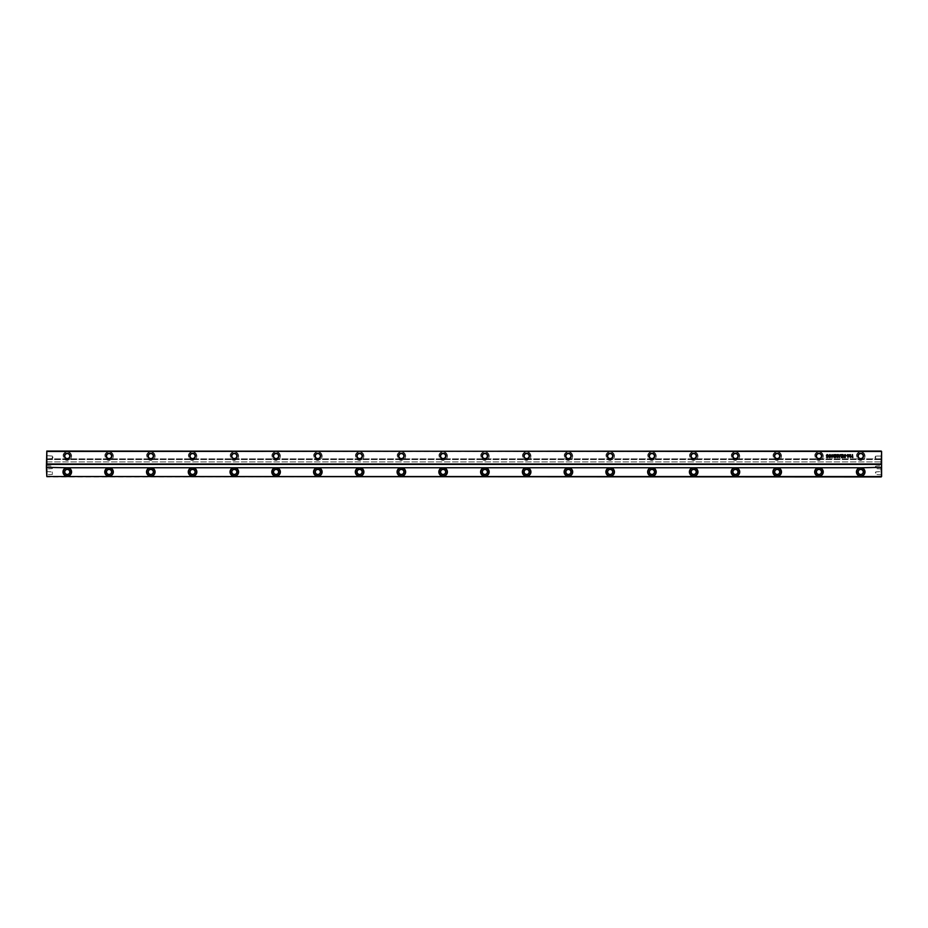 <?xml version="1.0" encoding="UTF-8"?>
<svg xmlns="http://www.w3.org/2000/svg" width="928" height="928" viewBox="0 0 928 928"><rect width="100%" height="100%" fill="white"/><g stroke="black" fill="none" stroke-linecap="round" stroke-linejoin="round"><path stroke-width="0.7" stroke-dasharray="4.64 3.48" d="M52.246 467.341L52.246 468.594L52.246 467.341M46.818 467.341L46.818 468.594L46.818 467.341M46.818 467.758L881.182 467.758L881.182 476.528L46.818 476.528L46.4 459.546L46.818 464.418L881.6 464L881.6 459.546L881.182 464.418L46.818 464L46.818 451.472L881.182 451.472L881.6 464L881.182 451.054L46.818 451.054L46.818 464.418L881.182 464.418L46.818 464.418M52.246 473.187L52.246 471.934L52.246 473.187M46.818 473.187L46.818 471.934L46.818 473.187M46.4 473.187L46.4 474.858L46.4 473.187M881.6 473.187L881.6 471.517L881.6 473.187M881.182 473.187L881.182 471.934L881.182 473.187M46.4 467.341L46.818 476.946L881.182 476.946L881.182 464.418M881.182 467.341L881.182 466.088L881.182 467.341M875.754 473.187L875.754 471.934L875.754 473.187M875.754 467.341L875.754 466.088L875.754 467.341M67.28 469.429A2.506 2.506 0 0 1 69.786 471.934A2.506 2.506 0 0 1 67.28 474.44A2.506 2.506 0 0 1 64.774 471.934A2.506 2.506 0 0 1 67.28 469.429M70.099 471.934A2.819 2.819 0 0 0 67.28 469.116A2.819 2.819 0 0 0 64.461 471.934A2.819 2.819 0 0 0 67.28 474.753A2.819 2.819 0 0 0 70.099 471.934M109.04 469.429A2.506 2.506 0 0 1 111.546 471.934A2.506 2.506 0 0 1 109.04 474.44A2.506 2.506 0 0 1 106.534 471.934A2.506 2.506 0 0 1 109.04 469.429M111.859 471.934A2.819 2.819 0 0 0 109.04 469.116A2.819 2.819 0 0 0 106.221 471.934A2.819 2.819 0 0 0 109.04 474.753A2.819 2.819 0 0 0 111.859 471.934M150.8 469.429A2.506 2.506 0 0 1 153.306 471.934A2.506 2.506 0 0 1 150.8 474.44A2.506 2.506 0 0 1 148.294 471.934A2.506 2.506 0 0 1 150.8 469.429M153.619 471.934A2.819 2.819 0 0 0 150.8 469.116A2.819 2.819 0 0 0 147.981 471.934A2.819 2.819 0 0 0 150.8 474.753A2.819 2.819 0 0 0 153.619 471.934M192.56 469.429A2.506 2.506 0 0 1 195.066 471.934A2.506 2.506 0 0 1 192.56 474.44A2.506 2.506 0 0 1 190.054 471.934A2.506 2.506 0 0 1 192.56 469.429M195.379 471.934A2.819 2.819 0 0 0 192.56 469.116A2.819 2.819 0 0 0 189.741 471.934A2.819 2.819 0 0 0 192.56 474.753A2.819 2.819 0 0 0 195.379 471.934M234.32 469.429A2.506 2.506 0 0 1 236.826 471.934A2.506 2.506 0 0 1 234.32 474.44A2.506 2.506 0 0 1 231.814 471.934A2.506 2.506 0 0 1 234.32 469.429M237.139 471.934A2.819 2.819 0 0 0 234.32 469.116A2.819 2.819 0 0 0 231.501 471.934A2.819 2.819 0 0 0 234.32 474.753A2.819 2.819 0 0 0 237.139 471.934M276.08 469.429A2.506 2.506 0 0 1 278.586 471.934A2.506 2.506 0 0 1 276.08 474.44A2.506 2.506 0 0 1 273.574 471.934A2.506 2.506 0 0 1 276.08 469.429M278.899 471.934A2.819 2.819 0 0 0 276.08 469.116A2.819 2.819 0 0 0 273.261 471.934A2.819 2.819 0 0 0 276.08 474.753A2.819 2.819 0 0 0 278.899 471.934M317.84 469.429A2.506 2.506 0 0 1 320.346 471.934A2.506 2.506 0 0 1 317.84 474.44A2.506 2.506 0 0 1 315.334 471.934A2.506 2.506 0 0 1 317.84 469.429M320.659 471.934A2.819 2.819 0 0 0 317.84 469.116A2.819 2.819 0 0 0 315.021 471.934A2.819 2.819 0 0 0 317.84 474.753A2.819 2.819 0 0 0 320.659 471.934M359.6 469.429A2.506 2.506 0 0 1 362.106 471.934A2.506 2.506 0 0 1 359.6 474.44A2.506 2.506 0 0 1 357.094 471.934A2.506 2.506 0 0 1 359.6 469.429M362.419 471.934A2.819 2.819 0 0 0 359.6 469.116A2.819 2.819 0 0 0 356.781 471.934A2.819 2.819 0 0 0 359.6 474.753A2.819 2.819 0 0 0 362.419 471.934M401.36 469.429A2.506 2.506 0 0 1 403.866 471.934A2.506 2.506 0 0 1 401.36 474.44A2.506 2.506 0 0 1 398.854 471.934A2.506 2.506 0 0 1 401.36 469.429M404.179 471.934A2.819 2.819 0 0 0 401.36 469.116A2.819 2.819 0 0 0 398.541 471.934A2.819 2.819 0 0 0 401.36 474.753A2.819 2.819 0 0 0 404.179 471.934M443.12 469.429A2.506 2.506 0 0 1 445.626 471.934A2.506 2.506 0 0 1 443.12 474.44A2.506 2.506 0 0 1 440.614 471.934A2.506 2.506 0 0 1 443.12 469.429M445.939 471.934A2.819 2.819 0 0 0 443.12 469.116A2.819 2.819 0 0 0 440.301 471.934A2.819 2.819 0 0 0 443.12 474.753A2.819 2.819 0 0 0 445.939 471.934M484.88 469.429A2.506 2.506 0 0 1 487.386 471.934A2.506 2.506 0 0 1 484.88 474.44A2.506 2.506 0 0 1 482.374 471.934A2.506 2.506 0 0 1 484.88 469.429M487.699 471.934A2.819 2.819 0 0 0 484.88 469.116A2.819 2.819 0 0 0 482.061 471.934A2.819 2.819 0 0 0 484.88 474.753A2.819 2.819 0 0 0 487.699 471.934M526.64 469.429A2.506 2.506 0 0 1 529.146 471.934A2.506 2.506 0 0 1 526.64 474.44A2.506 2.506 0 0 1 524.134 471.934A2.506 2.506 0 0 1 526.64 469.429M529.459 471.934A2.819 2.819 0 0 0 526.64 469.116A2.819 2.819 0 0 0 523.821 471.934A2.819 2.819 0 0 0 526.64 474.753A2.819 2.819 0 0 0 529.459 471.934M568.4 469.429A2.506 2.506 0 0 1 570.906 471.934A2.506 2.506 0 0 1 568.4 474.44A2.506 2.506 0 0 1 565.894 471.934A2.506 2.506 0 0 1 568.4 469.429M571.219 471.934A2.819 2.819 0 0 0 568.4 469.116A2.819 2.819 0 0 0 565.581 471.934A2.819 2.819 0 0 0 568.4 474.753A2.819 2.819 0 0 0 571.219 471.934M610.16 469.429A2.506 2.506 0 0 1 612.666 471.934A2.506 2.506 0 0 1 610.16 474.44A2.506 2.506 0 0 1 607.654 471.934A2.506 2.506 0 0 1 610.16 469.429M612.979 471.934A2.819 2.819 0 0 0 610.16 469.116A2.819 2.819 0 0 0 607.341 471.934A2.819 2.819 0 0 0 610.16 474.753A2.819 2.819 0 0 0 612.979 471.934M651.92 469.429A2.506 2.506 0 0 1 654.426 471.934A2.506 2.506 0 0 1 651.92 474.44A2.506 2.506 0 0 1 649.414 471.934A2.506 2.506 0 0 1 651.92 469.429M654.739 471.934A2.819 2.819 0 0 0 651.92 469.116A2.819 2.819 0 0 0 649.101 471.934A2.819 2.819 0 0 0 651.92 474.753A2.819 2.819 0 0 0 654.739 471.934M693.68 469.429A2.506 2.506 0 0 1 696.186 471.934A2.506 2.506 0 0 1 693.68 474.44A2.506 2.506 0 0 1 691.174 471.934A2.506 2.506 0 0 1 693.68 469.429M696.499 471.934A2.819 2.819 0 0 0 693.68 469.116A2.819 2.819 0 0 0 690.861 471.934A2.819 2.819 0 0 0 693.68 474.753A2.819 2.819 0 0 0 696.499 471.934M735.44 469.429A2.506 2.506 0 0 1 737.946 471.934A2.506 2.506 0 0 1 735.44 474.44A2.506 2.506 0 0 1 732.934 471.934A2.506 2.506 0 0 1 735.44 469.429M738.259 471.934A2.819 2.819 0 0 0 735.44 469.116A2.819 2.819 0 0 0 732.621 471.934A2.819 2.819 0 0 0 735.44 474.753A2.819 2.819 0 0 0 738.259 471.934M777.2 469.429A2.506 2.506 0 0 1 779.706 471.934A2.506 2.506 0 0 1 777.2 474.44A2.506 2.506 0 0 1 774.694 471.934A2.506 2.506 0 0 1 777.2 469.429M780.019 471.934A2.819 2.819 0 0 0 777.2 469.116A2.819 2.819 0 0 0 774.381 471.934A2.819 2.819 0 0 0 777.2 474.753A2.819 2.819 0 0 0 780.019 471.934M818.96 469.429A2.506 2.506 0 0 1 821.466 471.934A2.506 2.506 0 0 1 818.96 474.44A2.506 2.506 0 0 1 816.454 471.934A2.506 2.506 0 0 1 818.96 469.429M821.779 471.934A2.819 2.819 0 0 0 818.96 469.116A2.819 2.819 0 0 0 816.141 471.934A2.819 2.819 0 0 0 818.96 474.753A2.819 2.819 0 0 0 821.779 471.934M67.28 467.967A3.967 3.967 0 0 0 63.313 471.934A3.967 3.967 0 0 0 67.28 475.902A3.967 3.967 0 0 0 71.247 471.934A3.967 3.967 0 0 0 67.28 467.967M109.04 467.967A3.967 3.967 0 0 0 105.073 471.934A3.967 3.967 0 0 0 109.04 475.902A3.967 3.967 0 0 0 113.007 471.934A3.967 3.967 0 0 0 109.04 467.967M150.8 467.967A3.967 3.967 0 0 0 146.833 471.934A3.967 3.967 0 0 0 150.8 475.902A3.967 3.967 0 0 0 154.767 471.934A3.967 3.967 0 0 0 150.8 467.967M192.56 467.967A3.967 3.967 0 0 0 188.593 471.934A3.967 3.967 0 0 0 192.56 475.902A3.967 3.967 0 0 0 196.527 471.934A3.967 3.967 0 0 0 192.56 467.967M234.32 467.967A3.967 3.967 0 0 0 230.353 471.934A3.967 3.967 0 0 0 234.32 475.902A3.967 3.967 0 0 0 238.287 471.934A3.967 3.967 0 0 0 234.32 467.967M276.08 467.967A3.967 3.967 0 0 0 272.113 471.934A3.967 3.967 0 0 0 276.08 475.902A3.967 3.967 0 0 0 280.047 471.934A3.967 3.967 0 0 0 276.08 467.967M317.84 467.967A3.967 3.967 0 0 0 313.873 471.934A3.967 3.967 0 0 0 317.84 475.902A3.967 3.967 0 0 0 321.807 471.934A3.967 3.967 0 0 0 317.84 467.967M359.6 467.967A3.967 3.967 0 0 0 355.633 471.934A3.967 3.967 0 0 0 359.6 475.902A3.967 3.967 0 0 0 363.567 471.934A3.967 3.967 0 0 0 359.6 467.967M401.36 467.967A3.967 3.967 0 0 0 397.393 471.934A3.967 3.967 0 0 0 401.36 475.902A3.967 3.967 0 0 0 405.327 471.934A3.967 3.967 0 0 0 401.36 467.967M443.12 467.967A3.967 3.967 0 0 0 439.153 471.934A3.967 3.967 0 0 0 443.12 475.902A3.967 3.967 0 0 0 447.087 471.934A3.967 3.967 0 0 0 443.12 467.967M484.88 467.967A3.967 3.967 0 0 0 480.913 471.934A3.967 3.967 0 0 0 484.88 475.902A3.967 3.967 0 0 0 488.847 471.934A3.967 3.967 0 0 0 484.88 467.967M526.64 467.967A3.967 3.967 0 0 0 522.673 471.934A3.967 3.967 0 0 0 526.64 475.902A3.967 3.967 0 0 0 530.607 471.934A3.967 3.967 0 0 0 526.64 467.967M568.4 467.967A3.967 3.967 0 0 0 564.433 471.934A3.967 3.967 0 0 0 568.4 475.902A3.967 3.967 0 0 0 572.367 471.934A3.967 3.967 0 0 0 568.4 467.967M610.16 467.967A3.967 3.967 0 0 0 606.193 471.934A3.967 3.967 0 0 0 610.16 475.902A3.967 3.967 0 0 0 614.127 471.934A3.967 3.967 0 0 0 610.16 467.967M651.92 467.967A3.967 3.967 0 0 0 647.953 471.934A3.967 3.967 0 0 0 651.92 475.902A3.967 3.967 0 0 0 655.887 471.934A3.967 3.967 0 0 0 651.92 467.967M693.68 467.967A3.967 3.967 0 0 0 689.713 471.934A3.967 3.967 0 0 0 693.68 475.902A3.967 3.967 0 0 0 697.647 471.934A3.967 3.967 0 0 0 693.68 467.967M735.44 467.967A3.967 3.967 0 0 0 731.473 471.934A3.967 3.967 0 0 0 735.44 475.902A3.967 3.967 0 0 0 739.407 471.934A3.967 3.967 0 0 0 735.44 467.967M777.2 467.967A3.967 3.967 0 0 0 773.233 471.934A3.967 3.967 0 0 0 777.2 475.902A3.967 3.967 0 0 0 781.167 471.934A3.967 3.967 0 0 0 777.2 467.967M818.96 467.967A3.967 3.967 0 0 0 814.993 471.934A3.967 3.967 0 0 0 818.96 475.902A3.967 3.967 0 0 0 822.927 471.934A3.967 3.967 0 0 0 818.96 467.967M860.72 469.429A2.506 2.506 0 0 1 863.226 471.934A2.506 2.506 0 0 1 860.72 474.44A2.506 2.506 0 0 1 858.214 471.934A2.506 2.506 0 0 1 860.72 469.429M863.539 471.934A2.819 2.819 0 0 0 860.72 469.116A2.819 2.819 0 0 0 857.901 471.934A2.819 2.819 0 0 0 860.72 474.753A2.819 2.819 0 0 0 863.539 471.934M860.72 467.967A3.967 3.967 0 0 0 856.753 471.934A3.967 3.967 0 0 0 860.72 475.902A3.967 3.967 0 0 0 864.687 471.934A3.967 3.967 0 0 0 860.72 467.967M46.4 461.912L881.6 461.912L46.4 461.912M52.246 457.318L52.246 458.571L52.246 457.318M46.818 457.318L46.818 458.571L46.818 457.318M46.4 457.318L46.4 458.989L46.4 457.318M881.6 457.318L881.6 455.648L881.6 457.318M881.182 457.318L881.182 456.066L881.182 457.318M875.754 457.318L875.754 456.066L875.754 457.318M71.56 456.066A4.28 4.28 0 0 0 67.28 451.785A4.28 4.28 0 0 0 63 456.066A4.28 4.28 0 0 0 67.28 460.346A4.28 4.28 0 0 0 71.56 456.066M63.313 456.066A3.967 3.967 0 0 1 67.28 452.098A3.967 3.967 0 0 1 71.247 456.066A3.967 3.967 0 0 1 67.28 460.033A3.967 3.967 0 0 1 63.313 456.066A3.967 3.967 0 0 1 67.28 452.098A3.967 3.967 0 0 1 71.247 456.066A3.967 3.967 0 0 1 67.28 460.033A3.967 3.967 0 0 1 63.313 456.066M113.32 456.066A4.28 4.28 0 0 0 109.04 451.785A4.28 4.28 0 0 0 104.76 456.066A4.28 4.28 0 0 0 109.04 460.346A4.28 4.28 0 0 0 113.32 456.066M105.073 456.066A3.967 3.967 0 0 1 109.04 452.098A3.967 3.967 0 0 1 113.007 456.066A3.967 3.967 0 0 1 109.04 460.033A3.967 3.967 0 0 1 105.073 456.066A3.967 3.967 0 0 1 109.04 452.098A3.967 3.967 0 0 1 113.007 456.066A3.967 3.967 0 0 1 109.04 460.033A3.967 3.967 0 0 1 105.073 456.066M155.08 456.066A4.28 4.28 0 0 0 150.8 451.785A4.28 4.28 0 0 0 146.52 456.066A4.28 4.28 0 0 0 150.8 460.346A4.28 4.28 0 0 0 155.08 456.066M146.833 456.066A3.967 3.967 0 0 1 150.8 452.098A3.967 3.967 0 0 1 154.767 456.066A3.967 3.967 0 0 1 150.8 460.033A3.967 3.967 0 0 1 146.833 456.066A3.967 3.967 0 0 1 150.8 452.098A3.967 3.967 0 0 1 154.767 456.066A3.967 3.967 0 0 1 150.8 460.033A3.967 3.967 0 0 1 146.833 456.066M196.84 456.066A4.28 4.28 0 0 0 192.56 451.785A4.28 4.28 0 0 0 188.28 456.066A4.28 4.28 0 0 0 192.56 460.346A4.28 4.28 0 0 0 196.84 456.066M188.593 456.066A3.967 3.967 0 0 1 192.56 452.098A3.967 3.967 0 0 1 196.527 456.066A3.967 3.967 0 0 1 192.56 460.033A3.967 3.967 0 0 1 188.593 456.066A3.967 3.967 0 0 1 192.56 452.098A3.967 3.967 0 0 1 196.527 456.066A3.967 3.967 0 0 1 192.56 460.033A3.967 3.967 0 0 1 188.593 456.066M238.6 456.066A4.28 4.28 0 0 0 234.32 451.785A4.28 4.28 0 0 0 230.04 456.066A4.28 4.28 0 0 0 234.32 460.346A4.28 4.28 0 0 0 238.6 456.066M230.353 456.066A3.967 3.967 0 0 1 234.32 452.098A3.967 3.967 0 0 1 238.287 456.066A3.967 3.967 0 0 1 234.32 460.033A3.967 3.967 0 0 1 230.353 456.066A3.967 3.967 0 0 1 234.32 452.098A3.967 3.967 0 0 1 238.287 456.066A3.967 3.967 0 0 1 234.32 460.033A3.967 3.967 0 0 1 230.353 456.066M280.36 456.066A4.28 4.28 0 0 0 276.08 451.785A4.28 4.28 0 0 0 271.8 456.066A4.28 4.28 0 0 0 276.08 460.346A4.28 4.28 0 0 0 280.36 456.066M272.113 456.066A3.967 3.967 0 0 1 276.08 452.098A3.967 3.967 0 0 1 280.047 456.066A3.967 3.967 0 0 1 276.08 460.033A3.967 3.967 0 0 1 272.113 456.066A3.967 3.967 0 0 1 276.08 452.098A3.967 3.967 0 0 1 280.047 456.066A3.967 3.967 0 0 1 276.08 460.033A3.967 3.967 0 0 1 272.113 456.066M322.12 456.066A4.28 4.28 0 0 0 317.84 451.785A4.28 4.28 0 0 0 313.56 456.066A4.28 4.28 0 0 0 317.84 460.346A4.28 4.28 0 0 0 322.12 456.066M313.873 456.066A3.967 3.967 0 0 1 317.84 452.098A3.967 3.967 0 0 1 321.807 456.066A3.967 3.967 0 0 1 317.84 460.033A3.967 3.967 0 0 1 313.873 456.066A3.967 3.967 0 0 1 317.84 452.098A3.967 3.967 0 0 1 321.807 456.066A3.967 3.967 0 0 1 317.84 460.033A3.967 3.967 0 0 1 313.873 456.066M363.88 456.066A4.28 4.28 0 0 0 359.6 451.785A4.28 4.28 0 0 0 355.32 456.066A4.28 4.28 0 0 0 359.6 460.346A4.28 4.28 0 0 0 363.88 456.066M355.633 456.066A3.967 3.967 0 0 1 359.6 452.098A3.967 3.967 0 0 1 363.567 456.066A3.967 3.967 0 0 1 359.6 460.033A3.967 3.967 0 0 1 355.633 456.066A3.967 3.967 0 0 1 359.6 452.098A3.967 3.967 0 0 1 363.567 456.066A3.967 3.967 0 0 1 359.6 460.033A3.967 3.967 0 0 1 355.633 456.066M405.64 456.066A4.28 4.28 0 0 0 401.36 451.785A4.28 4.28 0 0 0 397.08 456.066A4.28 4.28 0 0 0 401.36 460.346A4.28 4.28 0 0 0 405.64 456.066M397.393 456.066A3.967 3.967 0 0 1 401.36 452.098A3.967 3.967 0 0 1 405.327 456.066A3.967 3.967 0 0 1 401.36 460.033A3.967 3.967 0 0 1 397.393 456.066A3.967 3.967 0 0 1 401.36 452.098A3.967 3.967 0 0 1 405.327 456.066A3.967 3.967 0 0 1 401.36 460.033A3.967 3.967 0 0 1 397.393 456.066M447.4 456.066A4.28 4.28 0 0 0 443.12 451.785A4.28 4.28 0 0 0 438.84 456.066A4.28 4.28 0 0 0 443.12 460.346A4.28 4.28 0 0 0 447.4 456.066M439.153 456.066A3.967 3.967 0 0 1 443.12 452.098A3.967 3.967 0 0 1 447.087 456.066A3.967 3.967 0 0 1 443.12 460.033A3.967 3.967 0 0 1 439.153 456.066A3.967 3.967 0 0 1 443.12 452.098A3.967 3.967 0 0 1 447.087 456.066A3.967 3.967 0 0 1 443.12 460.033A3.967 3.967 0 0 1 439.153 456.066M489.16 456.066A4.28 4.28 0 0 0 484.88 451.785A4.28 4.28 0 0 0 480.6 456.066A4.28 4.28 0 0 0 484.88 460.346A4.28 4.28 0 0 0 489.16 456.066M480.913 456.066A3.967 3.967 0 0 1 484.88 452.098A3.967 3.967 0 0 1 488.847 456.066A3.967 3.967 0 0 1 484.88 460.033A3.967 3.967 0 0 1 480.913 456.066A3.967 3.967 0 0 1 484.88 452.098A3.967 3.967 0 0 1 488.847 456.066A3.967 3.967 0 0 1 484.88 460.033A3.967 3.967 0 0 1 480.913 456.066M530.92 456.066A4.28 4.28 0 0 0 526.64 451.785A4.28 4.28 0 0 0 522.36 456.066A4.28 4.28 0 0 0 526.64 460.346A4.28 4.28 0 0 0 530.92 456.066M522.673 456.066A3.967 3.967 0 0 1 526.64 452.098A3.967 3.967 0 0 1 530.607 456.066A3.967 3.967 0 0 1 526.64 460.033A3.967 3.967 0 0 1 522.673 456.066A3.967 3.967 0 0 1 526.64 452.098A3.967 3.967 0 0 1 530.607 456.066A3.967 3.967 0 0 1 526.64 460.033A3.967 3.967 0 0 1 522.673 456.066M572.68 456.066A4.28 4.28 0 0 0 568.4 451.785A4.28 4.28 0 0 0 564.12 456.066A4.28 4.28 0 0 0 568.4 460.346A4.28 4.28 0 0 0 572.68 456.066M564.433 456.066A3.967 3.967 0 0 1 568.4 452.098A3.967 3.967 0 0 1 572.367 456.066A3.967 3.967 0 0 1 568.4 460.033A3.967 3.967 0 0 1 564.433 456.066A3.967 3.967 0 0 1 568.4 452.098A3.967 3.967 0 0 1 572.367 456.066A3.967 3.967 0 0 1 568.4 460.033A3.967 3.967 0 0 1 564.433 456.066M614.44 456.066A4.28 4.28 0 0 0 610.16 451.785A4.28 4.28 0 0 0 605.88 456.066A4.28 4.28 0 0 0 610.16 460.346A4.28 4.28 0 0 0 614.44 456.066M606.193 456.066A3.967 3.967 0 0 1 610.16 452.098A3.967 3.967 0 0 1 614.127 456.066A3.967 3.967 0 0 1 610.16 460.033A3.967 3.967 0 0 1 606.193 456.066A3.967 3.967 0 0 1 610.16 452.098A3.967 3.967 0 0 1 614.127 456.066A3.967 3.967 0 0 1 610.16 460.033A3.967 3.967 0 0 1 606.193 456.066M656.2 456.066A4.28 4.28 0 0 0 651.92 451.785A4.28 4.28 0 0 0 647.64 456.066A4.28 4.28 0 0 0 651.92 460.346A4.28 4.28 0 0 0 656.2 456.066M647.953 456.066A3.967 3.967 0 0 1 651.92 452.098A3.967 3.967 0 0 1 655.887 456.066A3.967 3.967 0 0 1 651.92 460.033A3.967 3.967 0 0 1 647.953 456.066A3.967 3.967 0 0 1 651.92 452.098A3.967 3.967 0 0 1 655.887 456.066A3.967 3.967 0 0 1 651.92 460.033A3.967 3.967 0 0 1 647.953 456.066M697.96 456.066A4.28 4.28 0 0 0 693.68 451.785A4.28 4.28 0 0 0 689.4 456.066A4.28 4.28 0 0 0 693.68 460.346A4.28 4.28 0 0 0 697.96 456.066M689.713 456.066A3.967 3.967 0 0 1 693.68 452.098A3.967 3.967 0 0 1 697.647 456.066A3.967 3.967 0 0 1 693.68 460.033A3.967 3.967 0 0 1 689.713 456.066A3.967 3.967 0 0 1 693.68 452.098A3.967 3.967 0 0 1 697.647 456.066A3.967 3.967 0 0 1 693.68 460.033A3.967 3.967 0 0 1 689.713 456.066M739.72 456.066A4.28 4.28 0 0 0 735.44 451.785A4.28 4.28 0 0 0 731.16 456.066A4.28 4.28 0 0 0 735.44 460.346A4.28 4.28 0 0 0 739.72 456.066M731.473 456.066A3.967 3.967 0 0 1 735.44 452.098A3.967 3.967 0 0 1 739.407 456.066A3.967 3.967 0 0 1 735.44 460.033A3.967 3.967 0 0 1 731.473 456.066A3.967 3.967 0 0 1 735.44 452.098A3.967 3.967 0 0 1 739.407 456.066A3.967 3.967 0 0 1 735.44 460.033A3.967 3.967 0 0 1 731.473 456.066M781.48 456.066A4.28 4.28 0 0 0 777.2 451.785A4.28 4.28 0 0 0 772.92 456.066A4.28 4.28 0 0 0 777.2 460.346A4.28 4.28 0 0 0 781.48 456.066M773.233 456.066A3.967 3.967 0 0 1 777.2 452.098A3.967 3.967 0 0 1 781.167 456.066A3.967 3.967 0 0 1 777.2 460.033A3.967 3.967 0 0 1 773.233 456.066A3.967 3.967 0 0 1 777.2 452.098A3.967 3.967 0 0 1 781.167 456.066A3.967 3.967 0 0 1 777.2 460.033A3.967 3.967 0 0 1 773.233 456.066M823.24 456.066A4.28 4.28 0 0 0 818.96 451.785A4.28 4.28 0 0 0 814.68 456.066A4.28 4.28 0 0 0 818.96 460.346A4.28 4.28 0 0 0 823.24 456.066M814.993 456.066A3.967 3.967 0 0 1 818.96 452.098A3.967 3.967 0 0 1 822.927 456.066A3.967 3.967 0 0 1 818.96 460.033A3.967 3.967 0 0 1 814.993 456.066A3.967 3.967 0 0 1 818.96 452.098A3.967 3.967 0 0 1 822.927 456.066A3.967 3.967 0 0 1 818.96 460.033A3.967 3.967 0 0 1 814.993 456.066M865 456.066A4.28 4.28 0 0 0 860.72 451.785A4.28 4.28 0 0 0 856.44 456.066A4.28 4.28 0 0 0 860.72 460.346A4.28 4.28 0 0 0 865 456.066M856.753 456.066A3.967 3.967 0 0 1 860.72 452.098A3.967 3.967 0 0 1 864.687 456.066A3.967 3.967 0 0 1 860.72 460.033A3.967 3.967 0 0 1 856.753 456.066A3.967 3.967 0 0 1 860.72 452.098A3.967 3.967 0 0 1 864.687 456.066A3.967 3.967 0 0 1 860.72 460.033A3.967 3.967 0 0 1 856.753 456.066M863.226 456.066A2.506 2.506 0 0 0 860.72 453.56A2.506 2.506 0 0 0 858.214 456.066A2.506 2.506 0 0 0 860.72 458.571A2.506 2.506 0 0 0 863.226 456.066M821.466 456.066A2.506 2.506 0 0 0 818.96 453.56A2.506 2.506 0 0 0 816.454 456.066A2.506 2.506 0 0 0 818.96 458.571A2.506 2.506 0 0 0 821.466 456.066M779.706 456.066A2.506 2.506 0 0 0 777.2 453.56A2.506 2.506 0 0 0 774.694 456.066A2.506 2.506 0 0 0 777.2 458.571A2.506 2.506 0 0 0 779.706 456.066M737.946 456.066A2.506 2.506 0 0 0 735.44 453.56A2.506 2.506 0 0 0 732.934 456.066A2.506 2.506 0 0 0 735.44 458.571A2.506 2.506 0 0 0 737.946 456.066M696.186 456.066A2.506 2.506 0 0 0 693.68 453.56A2.506 2.506 0 0 0 691.174 456.066A2.506 2.506 0 0 0 693.68 458.571A2.506 2.506 0 0 0 696.186 456.066M654.426 456.066A2.506 2.506 0 0 0 651.92 453.56A2.506 2.506 0 0 0 649.414 456.066A2.506 2.506 0 0 0 651.92 458.571A2.506 2.506 0 0 0 654.426 456.066M612.666 456.066A2.506 2.506 0 0 0 610.16 453.56A2.506 2.506 0 0 0 607.654 456.066A2.506 2.506 0 0 0 610.16 458.571A2.506 2.506 0 0 0 612.666 456.066M570.906 456.066A2.506 2.506 0 0 0 568.4 453.56A2.506 2.506 0 0 0 565.894 456.066A2.506 2.506 0 0 0 568.4 458.571A2.506 2.506 0 0 0 570.906 456.066M529.146 456.066A2.506 2.506 0 0 0 526.64 453.56A2.506 2.506 0 0 0 524.134 456.066A2.506 2.506 0 0 0 526.64 458.571A2.506 2.506 0 0 0 529.146 456.066M487.386 456.066A2.506 2.506 0 0 0 484.88 453.56A2.506 2.506 0 0 0 482.374 456.066A2.506 2.506 0 0 0 484.88 458.571A2.506 2.506 0 0 0 487.386 456.066M445.626 456.066A2.506 2.506 0 0 0 443.12 453.56A2.506 2.506 0 0 0 440.614 456.066A2.506 2.506 0 0 0 443.12 458.571A2.506 2.506 0 0 0 445.626 456.066M403.866 456.066A2.506 2.506 0 0 0 401.36 453.56A2.506 2.506 0 0 0 398.854 456.066A2.506 2.506 0 0 0 401.36 458.571A2.506 2.506 0 0 0 403.866 456.066M362.106 456.066A2.506 2.506 0 0 0 359.6 453.56A2.506 2.506 0 0 0 357.094 456.066A2.506 2.506 0 0 0 359.6 458.571A2.506 2.506 0 0 0 362.106 456.066M320.346 456.066A2.506 2.506 0 0 0 317.84 453.56A2.506 2.506 0 0 0 315.334 456.066A2.506 2.506 0 0 0 317.84 458.571A2.506 2.506 0 0 0 320.346 456.066M278.586 456.066A2.506 2.506 0 0 0 276.08 453.56A2.506 2.506 0 0 0 273.574 456.066A2.506 2.506 0 0 0 276.08 458.571A2.506 2.506 0 0 0 278.586 456.066M236.826 456.066A2.506 2.506 0 0 0 234.32 453.56A2.506 2.506 0 0 0 231.814 456.066A2.506 2.506 0 0 0 234.32 458.571A2.506 2.506 0 0 0 236.826 456.066M195.066 456.066A2.506 2.506 0 0 0 192.56 453.56A2.506 2.506 0 0 0 190.054 456.066A2.506 2.506 0 0 0 192.56 458.571A2.506 2.506 0 0 0 195.066 456.066M153.306 456.066A2.506 2.506 0 0 0 150.8 453.56A2.506 2.506 0 0 0 148.294 456.066A2.506 2.506 0 0 0 150.8 458.571A2.506 2.506 0 0 0 153.306 456.066M111.546 456.066A2.506 2.506 0 0 0 109.04 453.56A2.506 2.506 0 0 0 106.534 456.066A2.506 2.506 0 0 0 109.04 458.571A2.506 2.506 0 0 0 111.546 456.066M69.786 456.066A2.506 2.506 0 0 0 67.28 453.56A2.506 2.506 0 0 0 64.774 456.066A2.506 2.506 0 0 0 67.28 458.571A2.506 2.506 0 0 0 69.786 456.066M46.4 459.093L881.6 459.546L881.6 458.884L46.4 459.093M46.4 459.546L881.6 459.546L46.4 459.546M46.4 458.884L881.6 458.884L46.4 458.884M852.867 454.604L852.275 457.527L851.138 456.692L852.867 454.604M852.171 457.005L852.345 456.402L852.171 457.005M850.883 454.604L850.384 457.527L849.178 455.486L847.96 457.527L847.473 454.604L848.308 456.448L848.923 454.604L850.036 456.448L850.883 454.604M846.986 455.428L845.965 455.915L846.986 455.428M844.468 454.604L845.292 454.604L845.292 457.527L843.645 456.762L843.459 455.451L844.468 454.604M843.981 455.474L844.77 455.88L844.77 455.126L843.981 455.474M844.167 456.692L844.77 456.367L844.167 456.692M842.937 454.604L842.937 457.527L841.36 457.527L842.415 457.005L841.36 456.437L842.415 455.126L841.36 454.604L842.937 454.604M841.116 454.604L839.446 457.527L838.274 454.604L839.051 455.207L841.116 454.604M839.26 455.729L839.689 456.738L840.13 455.729L839.26 455.729M837.833 454.604L837.833 457.527L837.23 457.527L836.035 456.692L836.58 455.938L835.908 454.604L837.137 455.88L837.833 454.604M837.137 457.005L837.311 456.402L836.569 456.704L837.137 457.005M835.548 454.604L835.026 457.527L835.548 454.604M834.353 454.604L834.353 457.527L832.555 455.602L832.033 457.527L832.033 454.604L833.831 456.518L834.353 454.604M829.226 457.469L829.075 456.68L829.957 457.075L830.978 456.077L829.91 455.056L829.087 455.578L829.934 456.1L828.472 456.1L829.922 454.534L831.5 456.077L831.117 457.086L829.226 457.469M827.254 457.597L826.442 457.133L827.498 456.889L826.372 455.358L827.242 454.534L828.17 455.149L826.894 455.335L828.02 456.866L827.254 457.597M46.4 465.67L52.246 466.088L53 467.341L52.246 468.594L46.4 469.011M46.4 471.517L52.246 471.934L53 473.187L52.246 474.44L46.4 474.858M881.6 474.858L875.754 474.44L875 473.187L875.754 471.934L881.6 471.517M881.6 469.011L875.754 468.594L875 467.341L875.754 466.088L881.6 465.67M53 457.318L52.246 458.571L46.4 458.989L52.246 458.571L53 457.318L52.246 456.066L46.4 455.648L52.246 456.066L53 457.318M881.182 456.066L875.754 456.066L881.182 456.066M875 457.318L875.754 456.066L875 457.318L875.754 458.571L881.6 458.989L875.754 458.571L875 457.318"/><path stroke-width="1.39" d="M67.28 467.967A3.967 3.967 0 0 0 63.313 471.934A3.967 3.967 0 0 0 67.28 475.902A3.967 3.967 0 0 0 71.247 471.934A3.967 3.967 0 0 0 67.28 467.967M63 471.934A4.28 4.28 0 0 1 66.34 467.758L68.22 467.758A4.28 4.28 0 0 1 67.28 476.215A4.28 4.28 0 0 1 63 471.934M109.04 467.967A3.967 3.967 0 0 0 105.073 471.934A3.967 3.967 0 0 0 109.04 475.902A3.967 3.967 0 0 0 113.007 471.934A3.967 3.967 0 0 0 109.04 467.967M104.76 471.934A4.28 4.28 0 0 1 108.1 467.758L109.98 467.758A4.28 4.28 0 0 1 109.04 476.215A4.28 4.28 0 0 1 104.76 471.934M150.8 467.967A3.967 3.967 0 0 0 146.833 471.934A3.967 3.967 0 0 0 150.8 475.902A3.967 3.967 0 0 0 154.767 471.934A3.967 3.967 0 0 0 150.8 467.967M146.52 471.934A4.28 4.28 0 0 1 149.86 467.758L151.74 467.758A4.28 4.28 0 0 1 150.8 476.215A4.28 4.28 0 0 1 146.52 471.934M192.56 467.967A3.967 3.967 0 0 0 188.593 471.934A3.967 3.967 0 0 0 192.56 475.902A3.967 3.967 0 0 0 196.527 471.934A3.967 3.967 0 0 0 192.56 467.967M188.28 471.934A4.28 4.28 0 0 1 191.62 467.758L193.5 467.758A4.28 4.28 0 0 1 192.56 476.215A4.28 4.28 0 0 1 188.28 471.934M234.32 467.967A3.967 3.967 0 0 0 230.353 471.934A3.967 3.967 0 0 0 234.32 475.902A3.967 3.967 0 0 0 238.287 471.934A3.967 3.967 0 0 0 234.32 467.967M230.04 471.934A4.28 4.28 0 0 1 233.38 467.758L235.26 467.758A4.28 4.28 0 0 1 234.32 476.215A4.28 4.28 0 0 1 230.04 471.934M276.08 467.967A3.967 3.967 0 0 0 272.113 471.934A3.967 3.967 0 0 0 276.08 475.902A3.967 3.967 0 0 0 280.047 471.934A3.967 3.967 0 0 0 276.08 467.967M271.8 471.934A4.28 4.28 0 0 1 275.14 467.758L277.02 467.758A4.28 4.28 0 0 1 276.08 476.215A4.28 4.28 0 0 1 271.8 471.934M317.84 467.967A3.967 3.967 0 0 0 313.873 471.934A3.967 3.967 0 0 0 317.84 475.902A3.967 3.967 0 0 0 321.807 471.934A3.967 3.967 0 0 0 317.84 467.967M313.56 471.934A4.28 4.28 0 0 1 316.9 467.758L318.78 467.758A4.28 4.28 0 0 1 317.84 476.215A4.28 4.28 0 0 1 313.56 471.934M359.6 467.967A3.967 3.967 0 0 0 355.633 471.934A3.967 3.967 0 0 0 359.6 475.902A3.967 3.967 0 0 0 363.567 471.934A3.967 3.967 0 0 0 359.6 467.967M355.32 471.934A4.28 4.28 0 0 1 358.66 467.758L360.54 467.758A4.28 4.28 0 0 1 359.6 476.215A4.28 4.28 0 0 1 355.32 471.934M401.36 467.967A3.967 3.967 0 0 0 397.393 471.934A3.967 3.967 0 0 0 401.36 475.902A3.967 3.967 0 0 0 405.327 471.934A3.967 3.967 0 0 0 401.36 467.967M397.08 471.934A4.28 4.28 0 0 1 400.42 467.758L402.3 467.758A4.28 4.28 0 0 1 401.36 476.215A4.28 4.28 0 0 1 397.08 471.934M443.12 467.967A3.967 3.967 0 0 0 439.153 471.934A3.967 3.967 0 0 0 443.12 475.902A3.967 3.967 0 0 0 447.087 471.934A3.967 3.967 0 0 0 443.12 467.967M438.84 471.934A4.28 4.28 0 0 1 442.18 467.758L444.06 467.758A4.28 4.28 0 0 1 443.12 476.215A4.28 4.28 0 0 1 438.84 471.934M484.88 467.967A3.967 3.967 0 0 0 480.913 471.934A3.967 3.967 0 0 0 484.88 475.902A3.967 3.967 0 0 0 488.847 471.934A3.967 3.967 0 0 0 484.88 467.967M480.6 471.934A4.28 4.28 0 0 1 483.94 467.758L485.82 467.758A4.28 4.28 0 0 1 484.88 476.215A4.28 4.28 0 0 1 480.6 471.934M526.64 467.967A3.967 3.967 0 0 0 522.673 471.934A3.967 3.967 0 0 0 526.64 475.902A3.967 3.967 0 0 0 530.607 471.934A3.967 3.967 0 0 0 526.64 467.967M522.36 471.934A4.28 4.28 0 0 1 525.7 467.758L527.58 467.758A4.28 4.28 0 0 1 526.64 476.215A4.28 4.28 0 0 1 522.36 471.934M568.4 467.967A3.967 3.967 0 0 0 564.433 471.934A3.967 3.967 0 0 0 568.4 475.902A3.967 3.967 0 0 0 572.367 471.934A3.967 3.967 0 0 0 568.4 467.967M564.12 471.934A4.28 4.28 0 0 1 567.46 467.758L569.34 467.758A4.28 4.28 0 0 1 568.4 476.215A4.28 4.28 0 0 1 564.12 471.934M610.16 467.967A3.967 3.967 0 0 0 606.193 471.934A3.967 3.967 0 0 0 610.16 475.902A3.967 3.967 0 0 0 614.127 471.934A3.967 3.967 0 0 0 610.16 467.967M605.88 471.934A4.28 4.28 0 0 1 609.22 467.758L611.1 467.758A4.28 4.28 0 0 1 610.16 476.215A4.28 4.28 0 0 1 605.88 471.934M651.92 467.967A3.967 3.967 0 0 0 647.953 471.934A3.967 3.967 0 0 0 651.92 475.902A3.967 3.967 0 0 0 655.887 471.934A3.967 3.967 0 0 0 651.92 467.967M647.64 471.934A4.28 4.28 0 0 1 650.98 467.758L652.86 467.758A4.28 4.28 0 0 1 651.92 476.215A4.28 4.28 0 0 1 647.64 471.934M693.68 467.967A3.967 3.967 0 0 0 689.713 471.934A3.967 3.967 0 0 0 693.68 475.902A3.967 3.967 0 0 0 697.647 471.934A3.967 3.967 0 0 0 693.68 467.967M689.4 471.934A4.28 4.28 0 0 1 692.74 467.758L694.62 467.758A4.28 4.28 0 0 1 693.68 476.215A4.28 4.28 0 0 1 689.4 471.934M735.44 467.967A3.967 3.967 0 0 0 731.473 471.934A3.967 3.967 0 0 0 735.44 475.902A3.967 3.967 0 0 0 739.407 471.934A3.967 3.967 0 0 0 735.44 467.967M731.16 471.934A4.28 4.28 0 0 1 734.5 467.758L736.38 467.758A4.28 4.28 0 0 1 735.44 476.215A4.28 4.28 0 0 1 731.16 471.934M777.2 467.967A3.967 3.967 0 0 0 773.233 471.934A3.967 3.967 0 0 0 777.2 475.902A3.967 3.967 0 0 0 781.167 471.934A3.967 3.967 0 0 0 777.2 467.967M772.92 471.934A4.28 4.28 0 0 1 776.26 467.758L778.14 467.758A4.28 4.28 0 0 1 777.2 476.215A4.28 4.28 0 0 1 772.92 471.934M818.96 467.967A3.967 3.967 0 0 0 814.993 471.934A3.967 3.967 0 0 0 818.96 475.902A3.967 3.967 0 0 0 822.927 471.934A3.967 3.967 0 0 0 818.96 467.967M814.68 471.934A4.28 4.28 0 0 1 818.02 467.758L819.9 467.758A4.28 4.28 0 0 1 818.96 476.215A4.28 4.28 0 0 1 814.68 471.934M860.72 467.967A3.967 3.967 0 0 0 856.753 471.934A3.967 3.967 0 0 0 860.72 475.902A3.967 3.967 0 0 0 864.687 471.934A3.967 3.967 0 0 0 860.72 467.967M856.44 471.934A4.28 4.28 0 0 1 859.78 467.758L861.66 467.758A4.28 4.28 0 0 1 860.72 476.215A4.28 4.28 0 0 1 856.44 471.934M860.72 474.44A2.506 2.506 0 0 1 858.214 471.934A2.506 2.506 0 0 1 860.72 469.429A2.506 2.506 0 0 1 863.226 471.934A2.506 2.506 0 0 1 860.72 474.44M818.96 474.44A2.506 2.506 0 0 1 816.454 471.934A2.506 2.506 0 0 1 818.96 469.429A2.506 2.506 0 0 1 821.466 471.934A2.506 2.506 0 0 1 818.96 474.44M777.2 474.44A2.506 2.506 0 0 1 774.694 471.934A2.506 2.506 0 0 1 777.2 469.429A2.506 2.506 0 0 1 779.706 471.934A2.506 2.506 0 0 1 777.2 474.44M735.44 474.44A2.506 2.506 0 0 1 732.934 471.934A2.506 2.506 0 0 1 735.44 469.429A2.506 2.506 0 0 1 737.946 471.934A2.506 2.506 0 0 1 735.44 474.44M693.68 474.44A2.506 2.506 0 0 1 691.174 471.934A2.506 2.506 0 0 1 693.68 469.429A2.506 2.506 0 0 1 696.186 471.934A2.506 2.506 0 0 1 693.68 474.44M651.92 474.44A2.506 2.506 0 0 1 649.414 471.934A2.506 2.506 0 0 1 651.92 469.429A2.506 2.506 0 0 1 654.426 471.934A2.506 2.506 0 0 1 651.92 474.44M610.16 474.44A2.506 2.506 0 0 1 607.654 471.934A2.506 2.506 0 0 1 610.16 469.429A2.506 2.506 0 0 1 612.666 471.934A2.506 2.506 0 0 1 610.16 474.44M568.4 474.44A2.506 2.506 0 0 1 565.894 471.934A2.506 2.506 0 0 1 568.4 469.429A2.506 2.506 0 0 1 570.906 471.934A2.506 2.506 0 0 1 568.4 474.44M526.64 474.44A2.506 2.506 0 0 1 524.134 471.934A2.506 2.506 0 0 1 526.64 469.429A2.506 2.506 0 0 1 529.146 471.934A2.506 2.506 0 0 1 526.64 474.44M484.88 474.44A2.506 2.506 0 0 1 482.374 471.934A2.506 2.506 0 0 1 484.88 469.429A2.506 2.506 0 0 1 487.386 471.934A2.506 2.506 0 0 1 484.88 474.44M443.12 474.44A2.506 2.506 0 0 1 440.614 471.934A2.506 2.506 0 0 1 443.12 469.429A2.506 2.506 0 0 1 445.626 471.934A2.506 2.506 0 0 1 443.12 474.44M401.36 474.44A2.506 2.506 0 0 1 398.854 471.934A2.506 2.506 0 0 1 401.36 469.429A2.506 2.506 0 0 1 403.866 471.934A2.506 2.506 0 0 1 401.36 474.44M359.6 474.44A2.506 2.506 0 0 1 357.094 471.934A2.506 2.506 0 0 1 359.6 469.429A2.506 2.506 0 0 1 362.106 471.934A2.506 2.506 0 0 1 359.6 474.44M317.84 474.44A2.506 2.506 0 0 1 315.334 471.934A2.506 2.506 0 0 1 317.84 469.429A2.506 2.506 0 0 1 320.346 471.934A2.506 2.506 0 0 1 317.84 474.44M276.08 474.44A2.506 2.506 0 0 1 273.574 471.934A2.506 2.506 0 0 1 276.08 469.429A2.506 2.506 0 0 1 278.586 471.934A2.506 2.506 0 0 1 276.08 474.44M234.32 474.44A2.506 2.506 0 0 1 231.814 471.934A2.506 2.506 0 0 1 234.32 469.429A2.506 2.506 0 0 1 236.826 471.934A2.506 2.506 0 0 1 234.32 474.44M192.56 474.44A2.506 2.506 0 0 1 190.054 471.934A2.506 2.506 0 0 1 192.56 469.429A2.506 2.506 0 0 1 195.066 471.934A2.506 2.506 0 0 1 192.56 474.44M150.8 474.44A2.506 2.506 0 0 1 148.294 471.934A2.506 2.506 0 0 1 150.8 469.429A2.506 2.506 0 0 1 153.306 471.934A2.506 2.506 0 0 1 150.8 474.44M109.04 474.44A2.506 2.506 0 0 1 106.534 471.934A2.506 2.506 0 0 1 109.04 469.429A2.506 2.506 0 0 1 111.546 471.934A2.506 2.506 0 0 1 109.04 474.44M67.28 474.44A2.506 2.506 0 0 1 64.774 471.934A2.506 2.506 0 0 1 67.28 469.429A2.506 2.506 0 0 1 69.786 471.934A2.506 2.506 0 0 1 67.28 474.44M46.818 467.758L46.818 476.528L46.4 467.341L66.34 467.758M881.182 451.054L46.818 451.472L46.818 464L881.182 464L881.6 451.472L46.818 451.054L46.4 467.341M68.22 467.758L108.1 467.758M109.98 467.758L149.86 467.758M151.74 467.758L191.62 467.758M193.5 467.758L233.38 467.758M235.26 467.758L275.14 467.758M277.02 467.758L316.9 467.758M318.78 467.758L358.66 467.758M360.54 467.758L400.42 467.758M402.3 467.758L442.18 467.758M444.06 467.758L483.94 467.758M485.82 467.758L525.7 467.758M527.58 467.758L567.46 467.758M569.34 467.758L609.22 467.758M611.1 467.758L650.98 467.758M652.86 467.758L692.74 467.758M694.62 467.758L734.5 467.758M736.38 467.758L776.26 467.758M778.14 467.758L818.02 467.758M819.9 467.758L859.78 467.758M861.66 467.758L881.6 467.341L881.6 476.528L881.182 467.758M881.6 451.472L881.6 467.341M881.182 476.946L46.818 476.528L881.6 476.528M64.461 456.066A2.819 2.819 0 0 1 67.28 453.247A2.819 2.819 0 0 1 70.099 456.066A2.819 2.819 0 0 1 67.28 458.884A2.819 2.819 0 0 1 64.461 456.066M69.786 456.066A2.506 2.506 0 0 0 67.28 453.56A2.506 2.506 0 0 0 64.774 456.066A2.506 2.506 0 0 0 67.28 458.571A2.506 2.506 0 0 0 69.786 456.066M106.221 456.066A2.819 2.819 0 0 1 109.04 453.247A2.819 2.819 0 0 1 111.859 456.066A2.819 2.819 0 0 1 109.04 458.884A2.819 2.819 0 0 1 106.221 456.066M111.546 456.066A2.506 2.506 0 0 0 109.04 453.56A2.506 2.506 0 0 0 106.534 456.066A2.506 2.506 0 0 0 109.04 458.571A2.506 2.506 0 0 0 111.546 456.066M147.981 456.066A2.819 2.819 0 0 1 150.8 453.247A2.819 2.819 0 0 1 153.619 456.066A2.819 2.819 0 0 1 150.8 458.884A2.819 2.819 0 0 1 147.981 456.066M153.306 456.066A2.506 2.506 0 0 0 150.8 453.56A2.506 2.506 0 0 0 148.294 456.066A2.506 2.506 0 0 0 150.8 458.571A2.506 2.506 0 0 0 153.306 456.066M189.741 456.066A2.819 2.819 0 0 1 192.56 453.247A2.819 2.819 0 0 1 195.379 456.066A2.819 2.819 0 0 1 192.56 458.884A2.819 2.819 0 0 1 189.741 456.066M195.066 456.066A2.506 2.506 0 0 0 192.56 453.56A2.506 2.506 0 0 0 190.054 456.066A2.506 2.506 0 0 0 192.56 458.571A2.506 2.506 0 0 0 195.066 456.066M231.501 456.066A2.819 2.819 0 0 1 234.32 453.247A2.819 2.819 0 0 1 237.139 456.066A2.819 2.819 0 0 1 234.32 458.884A2.819 2.819 0 0 1 231.501 456.066M236.826 456.066A2.506 2.506 0 0 0 234.32 453.56A2.506 2.506 0 0 0 231.814 456.066A2.506 2.506 0 0 0 234.32 458.571A2.506 2.506 0 0 0 236.826 456.066M273.261 456.066A2.819 2.819 0 0 1 276.08 453.247A2.819 2.819 0 0 1 278.899 456.066A2.819 2.819 0 0 1 276.08 458.884A2.819 2.819 0 0 1 273.261 456.066M278.586 456.066A2.506 2.506 0 0 0 276.08 453.56A2.506 2.506 0 0 0 273.574 456.066A2.506 2.506 0 0 0 276.08 458.571A2.506 2.506 0 0 0 278.586 456.066M315.021 456.066A2.819 2.819 0 0 1 317.84 453.247A2.819 2.819 0 0 1 320.659 456.066A2.819 2.819 0 0 1 317.84 458.884A2.819 2.819 0 0 1 315.021 456.066M320.346 456.066A2.506 2.506 0 0 0 317.84 453.56A2.506 2.506 0 0 0 315.334 456.066A2.506 2.506 0 0 0 317.84 458.571A2.506 2.506 0 0 0 320.346 456.066M356.781 456.066A2.819 2.819 0 0 1 359.6 453.247A2.819 2.819 0 0 1 362.419 456.066A2.819 2.819 0 0 1 359.6 458.884A2.819 2.819 0 0 1 356.781 456.066M362.106 456.066A2.506 2.506 0 0 0 359.6 453.56A2.506 2.506 0 0 0 357.094 456.066A2.506 2.506 0 0 0 359.6 458.571A2.506 2.506 0 0 0 362.106 456.066M398.541 456.066A2.819 2.819 0 0 1 401.36 453.247A2.819 2.819 0 0 1 404.179 456.066A2.819 2.819 0 0 1 401.36 458.884A2.819 2.819 0 0 1 398.541 456.066M403.866 456.066A2.506 2.506 0 0 0 401.36 453.56A2.506 2.506 0 0 0 398.854 456.066A2.506 2.506 0 0 0 401.36 458.571A2.506 2.506 0 0 0 403.866 456.066M440.301 456.066A2.819 2.819 0 0 1 443.12 453.247A2.819 2.819 0 0 1 445.939 456.066A2.819 2.819 0 0 1 443.12 458.884A2.819 2.819 0 0 1 440.301 456.066M445.626 456.066A2.506 2.506 0 0 0 443.12 453.56A2.506 2.506 0 0 0 440.614 456.066A2.506 2.506 0 0 0 443.12 458.571A2.506 2.506 0 0 0 445.626 456.066M482.061 456.066A2.819 2.819 0 0 1 484.88 453.247A2.819 2.819 0 0 1 487.699 456.066A2.819 2.819 0 0 1 484.88 458.884A2.819 2.819 0 0 1 482.061 456.066M487.386 456.066A2.506 2.506 0 0 0 484.88 453.56A2.506 2.506 0 0 0 482.374 456.066A2.506 2.506 0 0 0 484.88 458.571A2.506 2.506 0 0 0 487.386 456.066M523.821 456.066A2.819 2.819 0 0 1 526.64 453.247A2.819 2.819 0 0 1 529.459 456.066A2.819 2.819 0 0 1 526.64 458.884A2.819 2.819 0 0 1 523.821 456.066M529.146 456.066A2.506 2.506 0 0 0 526.64 453.56A2.506 2.506 0 0 0 524.134 456.066A2.506 2.506 0 0 0 526.64 458.571A2.506 2.506 0 0 0 529.146 456.066M565.581 456.066A2.819 2.819 0 0 1 568.4 453.247A2.819 2.819 0 0 1 571.219 456.066A2.819 2.819 0 0 1 568.4 458.884A2.819 2.819 0 0 1 565.581 456.066M570.906 456.066A2.506 2.506 0 0 0 568.4 453.56A2.506 2.506 0 0 0 565.894 456.066A2.506 2.506 0 0 0 568.4 458.571A2.506 2.506 0 0 0 570.906 456.066M607.341 456.066A2.819 2.819 0 0 1 610.16 453.247A2.819 2.819 0 0 1 612.979 456.066A2.819 2.819 0 0 1 610.16 458.884A2.819 2.819 0 0 1 607.341 456.066M612.666 456.066A2.506 2.506 0 0 0 610.16 453.56A2.506 2.506 0 0 0 607.654 456.066A2.506 2.506 0 0 0 610.16 458.571A2.506 2.506 0 0 0 612.666 456.066M649.101 456.066A2.819 2.819 0 0 1 651.92 453.247A2.819 2.819 0 0 1 654.739 456.066A2.819 2.819 0 0 1 651.92 458.884A2.819 2.819 0 0 1 649.101 456.066M654.426 456.066A2.506 2.506 0 0 0 651.92 453.56A2.506 2.506 0 0 0 649.414 456.066A2.506 2.506 0 0 0 651.92 458.571A2.506 2.506 0 0 0 654.426 456.066M690.861 456.066A2.819 2.819 0 0 1 693.68 453.247A2.819 2.819 0 0 1 696.499 456.066A2.819 2.819 0 0 1 693.68 458.884A2.819 2.819 0 0 1 690.861 456.066M696.186 456.066A2.506 2.506 0 0 0 693.68 453.56A2.506 2.506 0 0 0 691.174 456.066A2.506 2.506 0 0 0 693.68 458.571A2.506 2.506 0 0 0 696.186 456.066M732.621 456.066A2.819 2.819 0 0 1 735.44 453.247A2.819 2.819 0 0 1 738.259 456.066A2.819 2.819 0 0 1 735.44 458.884A2.819 2.819 0 0 1 732.621 456.066M737.946 456.066A2.506 2.506 0 0 0 735.44 453.56A2.506 2.506 0 0 0 732.934 456.066A2.506 2.506 0 0 0 735.44 458.571A2.506 2.506 0 0 0 737.946 456.066M774.381 456.066A2.819 2.819 0 0 1 777.2 453.247A2.819 2.819 0 0 1 780.019 456.066A2.819 2.819 0 0 1 777.2 458.884A2.819 2.819 0 0 1 774.381 456.066M779.706 456.066A2.506 2.506 0 0 0 777.2 453.56A2.506 2.506 0 0 0 774.694 456.066A2.506 2.506 0 0 0 777.2 458.571A2.506 2.506 0 0 0 779.706 456.066M816.141 456.066A2.819 2.819 0 0 1 818.96 453.247A2.819 2.819 0 0 1 821.779 456.066A2.819 2.819 0 0 1 818.96 458.884A2.819 2.819 0 0 1 816.141 456.066M821.466 456.066A2.506 2.506 0 0 0 818.96 453.56A2.506 2.506 0 0 0 816.454 456.066A2.506 2.506 0 0 0 818.96 458.571A2.506 2.506 0 0 0 821.466 456.066M857.901 456.066A2.819 2.819 0 0 1 860.72 453.247A2.819 2.819 0 0 1 863.539 456.066A2.819 2.819 0 0 1 860.72 458.884A2.819 2.819 0 0 1 857.901 456.066M863.226 456.066A2.506 2.506 0 0 0 860.72 453.56A2.506 2.506 0 0 0 858.214 456.066A2.506 2.506 0 0 0 860.72 458.571A2.506 2.506 0 0 0 863.226 456.066M829.934 457.597L828.681 457.063L830.978 456.077L829.91 455.056L829.087 455.578L829.934 456.1L828.472 456.1L829.922 454.534L831.5 456.077L829.934 457.597M835.026 454.604L835.548 457.527L835.026 454.604M840.559 454.604L839.446 457.527L838.274 454.604L839.051 455.207L840.559 454.604M843.459 455.451L845.292 454.604L845.292 457.527L844.236 457.481L843.459 455.451M850.35 454.604L850.384 457.527L849.178 455.486L847.96 457.527L847.473 454.604L848.308 456.448L848.923 454.604L850.036 456.448L850.35 454.604M852.345 454.604L852.867 457.527L851.138 456.692L852.345 455.88L852.345 454.604M845.965 455.428L846.986 455.915L845.965 455.428M841.36 454.604L842.937 454.604L842.937 457.527L841.36 457.527L842.415 457.005L841.36 456.437L842.415 455.126L841.36 454.604M837.311 454.604L837.833 457.527L836.035 456.692L836.58 455.938L835.908 454.604L837.137 455.88L837.311 454.604M833.831 454.604L834.353 457.527L832.555 455.602L832.033 457.527L832.033 454.604L833.831 456.518L833.831 454.604M828.02 456.866L827.254 457.597L826.442 457.133L827.498 456.889L826.372 455.358L827.242 454.534L828.17 455.149L826.894 455.335L828.02 456.866M881.182 464.418L46.818 464.418M852.345 457.005L851.672 456.692L852.345 457.005M844.608 457.005L844.77 456.367L844.608 457.005M844.642 455.88L844.77 455.126L843.981 455.474L844.642 455.88M839.26 455.729L839.689 456.738L840.13 455.729L839.26 455.729M837.311 457.005L836.569 456.704L837.311 457.005"/></g></svg>
